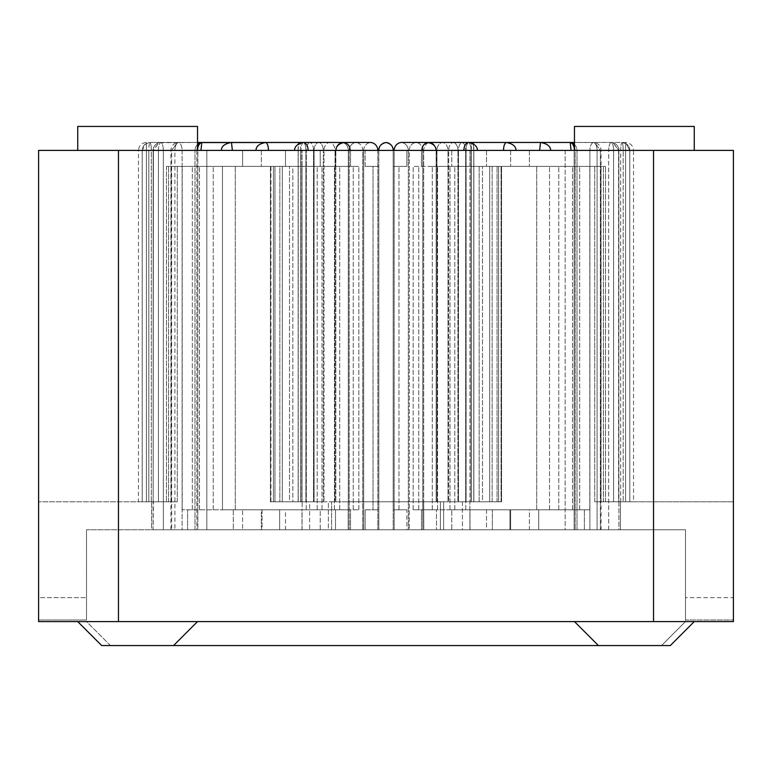 <?xml version="1.0" encoding="UTF-8"?>
<svg xmlns="http://www.w3.org/2000/svg" width="772" height="772" viewBox="0 0 772 772"><rect width="100%" height="100%" fill="white"/><g stroke="black" fill="none" stroke-linecap="round" stroke-linejoin="round"><path stroke-width="0.58" stroke-dasharray="3.86 2.9" d="M200.971 150.405L38.6 150.405L206.828 150.405L200.971 150.405L201.753 142.579L202.467 142.463A7.99 5.134 -90 0 0 197.844 150.405A7.99 5.134 90 0 1 202.467 142.463L201.753 142.579A7.99 6.118 90 0 0 196.86 150.405A7.99 6.118 -90 0 1 197.526 146.786M197.526 142.463L150.058 142.463A7.99 1.39 -90 0 1 151.302 150.405L142.202 150.405A7.99 7.99 0 0 1 145.59 143.881A7.99 7.99 0 0 0 142.202 150.405L142.202 501.8L142.202 150.405L298.243 150.405A7.99 1.39 90 0 1 299.488 142.463A7.99 1.39 90 0 0 298.243 150.405L148.803 150.405A7.99 1.39 90 0 1 150.058 142.463L145.59 143.881L142.202 150.405L148.803 150.405L148.803 501.8L148.803 150.405A7.99 1.39 -90 0 1 150.058 142.463L145.59 143.881L142.231 150.405L142.231 501.8L142.231 150.405L300.733 150.405A7.99 1.39 90 0 0 299.488 142.463A7.99 1.39 90 0 1 300.733 150.405L151.302 150.405L151.302 501.8L177.28 501.8L142.202 501.8L168.585 501.8L142.202 501.8L151.302 501.8L151.302 150.405A7.99 1.39 90 0 0 150.058 142.463L197.526 142.463L158.8 142.772L153.145 150.405L158.405 150.405L158.405 501.8L177.28 501.8L153.145 501.8L158.405 501.8L158.405 150.405A7.99 2.731 -90 0 1 160.865 142.463L158.8 142.772L153.396 150.405L153.145 501.8L153.396 150.405L305.905 150.405A7.99 2.731 90 0 0 303.454 142.463A7.99 2.731 90 0 1 305.905 150.405L163.317 150.405L163.317 529.756L163.317 150.405A7.99 2.731 90 0 0 160.865 142.463L178.515 142.463A7.99 3.995 90 0 0 174.916 150.405L306.33 150.405A7.99 3.995 90 0 1 309.919 142.463A7.99 3.995 90 0 0 306.33 150.405L174.916 150.405L174.916 529.756L174.916 150.405L170.921 150.405L171.635 150.405L171.635 529.756L171.635 150.405L313.519 150.405A7.99 3.995 90 0 0 309.919 142.463A7.99 3.995 90 0 1 313.519 150.405L182.105 150.405L182.105 529.756L170.921 529.756L233.298 529.756L153.088 529.756L153.088 501.8L38.6 501.8L151.611 501.8L151.611 529.756L153.088 529.756L153.396 501.8L151.611 501.8L151.611 529.756L86.522 529.756L86.522 621.595L38.6 621.595L118.463 621.595L118.463 150.405L38.6 150.405L38.6 597.634L86.522 597.634L38.6 597.634L38.6 621.595L86.522 621.595L86.522 529.756L86.522 619.993L38.6 619.993L86.522 619.993L86.522 529.756L196.86 529.756L196.86 150.405L194.998 150.405L197.844 150.405L194.998 150.405L196.86 150.405L196.86 529.756L194.998 529.756L279.638 529.756L262.046 529.756L262.046 509.79L199.494 509.79L262.046 509.79L262.046 529.756L170.921 529.756L233.298 529.756L233.298 509.79L182.192 509.79L233.298 509.79L233.298 529.756L187.596 529.756L187.596 509.79L187.596 529.756L86.522 529.756L197.844 529.756L197.844 150.405L314.088 150.405L314.088 501.8L289.5 501.8L292.839 501.8L292.839 166.376L199.494 166.376L292.839 166.376L292.839 501.8L323.323 501.8L302.084 501.8L302.084 166.376L339.719 166.376L320.216 166.376L320.216 150.405L206.828 150.405L320.216 150.405L294.576 150.405L320.216 150.405L320.216 166.376L302.084 166.376L334.44 166.376L222.471 166.376L302.084 166.376L302.084 150.405L302.084 501.8L323.323 501.8L314.088 501.8L314.088 150.405A7.99 5.134 90 0 1 318.701 142.463A7.99 5.134 90 0 1 323.323 150.405A7.99 5.134 90 0 0 318.701 142.463A7.99 5.134 90 0 0 314.088 150.405L197.844 150.405L197.844 529.756L279.638 529.756L279.638 509.79L279.638 529.756L182.105 529.756L182.105 150.405A7.99 3.995 90 0 0 178.515 142.463L177.319 142.579L171.635 150.405L170.921 150.405L174.916 150.405A7.99 3.995 -90 0 1 178.515 142.463L177.319 142.579L171.635 150.405L182.105 150.405A7.99 3.995 -90 0 0 178.515 142.463L146.41 142.463C141.594 142.926 138.941 145.57 138.468 150.405L146.41 150.405L146.41 142.463L146.41 150.405L138.468 150.405L138.468 501.8L166.501 501.8L138.468 501.8M118.463 150.405L733.4 150.405L294.576 150.405L733.4 150.405L733.4 597.634L685.478 597.634L685.478 529.756L575.14 529.756L575.14 150.405A7.99 6.118 90 0 0 570.238 142.579L571.029 150.405M634.372 150.405L574.474 150.405L634.372 150.405M137.628 150.405L77.731 150.405L137.628 150.405M77.731 150.405L77.731 126.444L197.526 126.444L77.731 126.444L197.526 126.444L197.526 150.405M574.474 150.405L574.474 126.444L694.269 126.444L574.474 126.444L694.269 126.444L694.269 150.405M206.828 150.405L206.828 529.756L302.006 529.756L302.006 509.79L306.204 509.79L302.142 509.79L302.142 501.8L309.601 501.8L302.142 501.8L302.142 509.79L222.471 509.79L302.006 509.79L302.006 529.756L206.828 529.756L309.601 529.756L309.601 501.8L335.038 501.8L328.37 501.8L331.593 501.8L328.37 501.8L328.37 529.756L261.361 529.756L328.37 529.756L328.37 501.8L309.601 501.8L309.601 529.756L206.828 529.756L206.828 150.405L323.323 150.405L323.323 501.8L323.323 150.405L206.828 150.405M222.471 509.79L222.471 166.376L306.204 166.376L242.591 166.376L242.591 150.405L242.591 166.376L222.471 166.376L222.471 509.79L235.267 509.79L235.267 166.376L235.267 509.79L242.591 509.79L242.591 529.756L242.591 509.79L306.204 509.79L222.471 509.79M261.361 509.79L285.486 509.79L285.486 529.756L261.361 529.756L261.361 509.79L321.992 509.79L261.361 509.79L285.486 509.79L285.486 529.756L331.593 529.756L328.37 529.756L331.593 529.756L331.593 501.8L348.297 501.8L331.593 501.8L331.593 529.756L261.361 529.756L261.361 509.79M302.084 509.79L320.216 509.79L320.216 529.756L302.084 529.756L348.191 529.756L348.191 501.8L423.809 501.8L348.191 501.8L348.191 529.756L423.809 529.756L423.703 501.8L436.151 501.8L423.703 501.8L423.809 529.756L302.084 529.756L302.084 509.79L339.719 509.79L302.084 509.79L320.216 509.79L320.216 529.756L362.705 529.756L302.084 529.756L302.084 509.79M335.511 509.79L350.536 509.79L350.536 529.756L335.511 529.756L362.705 529.756L335.511 529.756L335.511 509.79L358.855 509.79L335.511 509.79L350.536 509.79L350.536 529.756L377.826 529.756L335.511 529.756L335.511 509.79M365.137 509.79L378.811 509.79L378.811 529.756L365.137 529.756L377.826 529.756L365.137 529.756L365.137 509.79L378.811 509.79L365.137 509.79L378.811 509.79L378.811 166.376L373.011 166.376L378.811 166.376L378.811 150.405L378.811 529.756L393.189 529.756L365.137 529.756L365.137 509.79M393.189 150.405L393.189 529.756L393.189 509.79L406.863 509.79L406.863 529.756L393.189 529.756L393.189 509.79L406.863 509.79L393.189 509.79L406.863 509.79L406.863 529.756L394.174 529.756L408.33 529.756L393.189 529.756L393.189 150.405L393.189 166.376L406.863 166.376L398.989 166.376L406.863 166.376L406.863 150.405L406.863 166.376L393.189 166.376L398.989 166.376L393.189 166.376L393.189 509.79L393.189 150.405C393.16 146.294 390.767 143.64 386 142.463L386 142.463A7.99 7.99 0 0 1 393.189 150.405A7.99 7.99 0 0 0 393.073 149.073M421.464 509.79L436.489 509.79L436.489 529.756L408.33 529.756L421.464 529.756L421.464 509.79L436.489 509.79L413.145 509.79L436.489 509.79L436.489 529.756L409.295 529.756L436.489 529.756L421.464 529.756L421.464 509.79M451.784 509.79L469.916 509.79L469.916 529.756L422.795 529.756L451.784 529.756L451.784 509.79L432.281 509.79L469.916 509.79L432.281 509.79L469.916 509.79L469.916 529.756L423.809 529.756L469.916 529.756L451.784 529.756L451.784 509.79M486.514 509.79L486.514 529.756L440.407 529.756L440.407 501.8L443.63 501.8L436.151 501.8L440.407 501.8L440.407 529.756L443.63 529.756L443.63 501.8L436.962 501.8L447.972 501.8L436.962 501.8L443.63 501.8L443.63 529.756L440.407 529.756L510.639 529.756L443.63 529.756L510.639 529.756L486.514 529.756L486.514 509.79L510.639 509.79L510.639 529.756L510.639 509.79L450.008 509.79L486.514 509.79M285.486 150.405L285.486 166.376L321.992 166.376L261.361 166.376L317.215 166.376L261.361 166.376L285.486 166.376L285.486 150.405L335.849 150.405L335.849 501.8L335.849 150.405A7.99 6.919 90 0 1 342.073 142.463A7.99 6.919 90 0 1 348.297 150.405L348.297 501.8L348.297 150.405A7.99 6.919 90 0 0 342.073 142.463A7.99 6.919 90 0 0 335.849 150.405L285.486 150.405M261.361 150.405L261.361 166.376L261.361 150.405L335.038 150.405L335.038 501.8L335.038 150.405A7.99 6.118 90 0 0 329.528 142.463A7.99 6.118 90 0 0 324.028 150.405L324.028 501.8L324.028 150.405A7.99 6.118 90 0 1 329.528 142.463A7.99 6.118 90 0 1 335.038 150.405L261.361 150.405M350.536 150.405L350.536 166.376L358.855 166.376L335.511 166.376L353.229 166.376L335.511 166.376L350.536 166.376L350.536 150.405L363.67 150.405L363.67 529.756L363.67 150.405A7.99 7.865 90 0 1 370.743 142.463A7.99 7.865 90 0 0 363.67 150.405L350.536 150.405M335.511 150.405L335.511 166.376L335.511 150.405L362.705 150.405L362.705 529.756L362.705 150.405A7.99 7.508 90 0 0 355.95 142.463A7.99 7.508 90 0 1 362.705 150.405L335.511 150.405M386 142.463A7.99 7.99 0 0 0 378.811 150.405L378.811 166.376L365.137 166.376L373.011 166.376L373.011 509.79L373.011 166.376L365.137 166.376L365.137 150.405L377.826 150.405L365.137 150.405L365.137 166.376L378.811 166.376L378.811 529.756L378.811 150.405C378.84 146.294 381.233 143.64 386 142.463A7.99 7.99 0 0 1 387.399 142.733M436.489 150.405L436.489 166.376L413.145 166.376L436.489 166.376L436.489 150.405L409.295 150.405L409.295 529.756L409.295 150.405A7.99 7.508 -90 0 1 416.05 142.463A7.99 7.508 -90 0 0 409.295 150.405L436.489 150.405M401.257 142.463A7.99 7.865 -90 0 1 408.33 150.405L421.464 150.405L421.464 166.376L421.464 150.405L408.33 150.405A7.99 7.865 -90 0 0 401.257 142.463A7.99 7.865 -90 0 0 394.174 150.405L394.174 529.756L394.174 150.405L406.863 150.405L394.174 150.405M469.916 150.405L469.916 166.376L437.56 166.376L549.529 166.376L432.281 166.376L469.916 166.376L469.916 501.8L469.916 150.405L423.703 150.405L423.703 501.8L423.703 150.405A7.99 6.919 -90 0 1 429.927 142.463A7.99 6.919 -90 0 0 423.703 150.405L469.916 150.405M451.784 150.405L451.784 166.376L451.784 150.405L422.795 150.405A7.99 7.508 -90 0 0 416.05 142.463A7.99 7.508 -90 0 1 422.795 150.405L422.795 529.756L422.795 150.405L451.784 150.405M510.639 150.405L510.639 166.376L450.008 166.376L510.639 166.376L510.639 150.405L436.962 150.405L436.962 501.8L436.962 150.405A7.99 6.118 -90 0 1 442.472 142.463A7.99 6.118 -90 0 0 436.962 150.405L510.639 150.405M486.514 150.405L486.514 166.376L486.514 150.405L436.151 150.405A7.99 6.919 -90 0 0 429.927 142.463A7.99 6.919 -90 0 1 436.151 150.405L436.151 501.8L436.151 150.405L486.514 150.405M565.172 150.405L565.172 529.756L462.399 529.756L462.399 501.8L469.858 501.8L447.972 501.8L462.399 501.8L462.399 529.756L529.409 529.756L529.409 509.79L536.733 509.79L536.733 166.376L465.796 166.376L536.733 166.376L536.733 509.79L549.529 509.79L465.796 509.79L529.409 509.79L529.409 529.756L565.172 529.756L462.399 529.756L469.994 529.756L469.994 509.79L465.796 509.79L469.994 509.79L469.994 529.756L565.172 529.756L565.172 150.405L448.677 150.405L448.677 501.8L469.916 501.8L448.677 501.8L457.912 501.8L448.677 501.8L448.677 150.405A7.99 5.134 -90 0 1 453.299 142.463A7.99 5.134 -90 0 0 448.677 150.405L565.172 150.405M529.409 150.405L529.409 166.376L529.409 150.405L447.972 150.405A7.99 6.118 -90 0 0 442.472 142.463A7.99 6.118 -90 0 1 447.972 150.405L447.972 501.8L447.972 150.405L529.409 150.405M492.362 509.79L572.506 509.79L492.362 509.79L572.506 509.79L492.362 509.79L492.362 529.756L577.002 529.756L492.362 529.756L492.362 509.79M538.702 509.79L589.808 509.79L538.702 509.79L589.808 509.79L538.702 509.79L538.702 529.756L601.079 529.756L492.362 529.756L509.954 529.756L509.954 509.79L509.954 529.756L601.079 529.756L538.702 529.756L538.702 509.79M317.215 509.79L317.215 166.376L317.215 509.79M232.372 150.405L231.484 142.463C224.768 143.64 221.4 146.294 221.361 150.405M270.422 501.8L298.156 501.8L270.422 501.8L270.933 501.8L270.422 501.8L270.422 166.376L166.501 166.376L168.585 166.376L166.501 166.376L166.501 501.8L166.501 166.376L270.933 166.376L270.422 166.376L270.422 501.8M298.243 501.8L270.933 501.8L300.733 501.8L298.243 501.8L298.243 150.405L298.243 501.8M273.423 501.8L300.733 501.8L273.423 501.8L274.938 501.8L273.423 501.8L273.423 166.376L274.938 166.376L171.075 166.376L273.423 166.376L273.423 501.8M300.993 501.8L274.938 501.8L305.905 501.8L300.993 501.8L300.993 150.405L300.993 501.8M279.85 501.8L305.905 501.8L279.85 501.8L282.311 501.8L279.85 501.8L279.85 166.376L282.311 166.376L182.192 166.376L279.85 166.376L279.85 501.8M306.33 501.8L282.311 501.8L282.311 166.376L182.192 166.376L282.311 166.376L282.311 501.8L313.519 501.8L306.33 501.8L306.33 150.405L306.33 501.8M313.519 501.8L289.5 501.8L289.5 166.376L289.5 501.8L313.519 501.8L313.519 150.405L313.519 501.8M457.912 501.8L482.5 501.8L479.161 501.8L479.161 166.376L572.506 166.376L479.161 166.376L572.506 166.376L479.161 166.376L479.161 501.8L457.912 501.8L457.912 150.405L457.912 501.8M458.481 501.8L482.5 501.8L482.5 166.376L482.5 501.8L458.481 501.8L465.67 501.8L458.481 501.8L458.481 150.405L458.481 501.8M465.67 501.8L492.15 501.8L489.689 501.8L489.689 166.376L589.808 166.376L489.689 166.376L589.808 166.376L489.689 166.376L489.689 501.8L465.67 501.8L465.67 150.405L465.67 501.8M466.095 501.8L492.15 501.8L466.095 501.8L471.007 501.8L466.095 501.8L466.095 150.405A7.99 2.731 -90 0 1 468.546 142.463A7.99 2.731 -90 0 1 471.007 150.405L471.007 501.8L497.062 501.8L471.007 501.8L471.007 150.405A7.99 2.731 -90 0 0 468.546 142.463A7.99 2.731 -90 0 0 466.095 150.405L466.095 501.8M498.577 501.8L471.267 501.8L498.577 501.8L498.577 166.376L600.925 166.376L497.062 166.376L600.925 166.376L497.062 166.376L498.577 166.376L498.577 501.8M473.757 501.8L501.067 501.8L473.757 501.8L473.757 150.405L473.757 501.8M501.578 501.8L473.844 501.8L501.578 501.8L501.578 166.376L605.499 166.376L501.067 166.376L603.414 166.376L501.067 166.376L501.578 166.376L501.578 501.8M574.474 142.463L593.485 142.463A7.99 3.995 -90 0 0 589.895 150.405A7.99 3.995 90 0 1 593.485 142.463A7.99 3.995 90 0 1 597.084 150.405L458.481 150.405A7.99 3.995 -90 0 1 462.081 142.463A7.99 3.995 -90 0 1 465.67 150.405A7.99 3.995 -90 0 0 462.081 142.463A7.99 3.995 -90 0 0 458.481 150.405L589.895 150.405L589.895 529.756L589.895 150.405L601.079 150.405L597.084 150.405L597.084 529.756L597.084 150.405A7.99 3.995 -90 0 0 593.485 142.463L594.681 142.579L600.365 150.405L600.365 529.756L600.365 150.405L594.681 142.579L574.474 142.463L621.942 142.463A7.99 1.39 -90 0 1 623.197 150.405L473.757 150.405A7.99 1.39 -90 0 0 472.512 142.463A7.99 1.39 -90 0 1 473.757 150.405L629.798 150.405L623.197 150.405L623.197 501.8L623.197 150.405A7.99 1.39 90 0 0 621.942 142.463A7.99 1.39 90 0 0 620.698 150.405L629.769 150.405L629.769 501.8L603.414 501.8L629.798 501.8L629.769 150.405L471.267 150.405A7.99 1.39 -90 0 1 472.512 142.463A7.99 1.39 -90 0 0 471.267 150.405L620.698 150.405L620.698 501.8L600.925 501.8L629.769 501.8L620.698 501.8L620.698 150.405A7.99 1.39 -90 0 1 621.942 142.463L626.41 143.881L621.942 142.463L574.474 142.463L611.134 142.463A7.99 2.731 -90 0 0 608.683 150.405A7.99 2.731 90 0 1 611.134 142.463A7.99 2.731 90 0 1 613.595 150.405A7.99 2.731 -90 0 0 611.134 142.463L625.59 142.463C630.415 142.926 633.059 145.57 633.532 150.405L625.59 150.405L625.59 142.463L625.59 150.405L633.532 150.405L633.532 501.8L605.499 501.8L633.532 501.8M600.925 501.8L613.595 501.8L594.72 501.8L600.925 501.8L600.925 166.376L600.925 501.8M618.604 501.8L613.595 501.8L618.912 501.8L618.604 150.405L613.2 142.772L618.854 150.405L471.007 150.405L618.854 150.405L608.683 150.405L618.604 150.405L618.604 501.8M618.912 501.8L733.4 501.8L618.912 501.8L618.912 529.756L538.702 529.756L584.404 529.756L584.404 509.79L584.404 529.756L620.389 529.756L620.389 501.8L620.389 529.756L618.912 529.756L618.912 501.8M298.156 150.405L298.156 501.8L298.156 142.463L298.156 150.405L146.41 150.405L298.156 150.405M321.992 509.79L321.992 166.376L321.992 509.79M334.44 509.79L334.44 166.376L334.44 509.79M339.719 509.79L339.719 166.376L339.719 509.79M353.229 509.79L353.229 166.376L353.229 509.79M358.855 509.79L358.855 166.376L358.855 509.79M306.204 509.79L306.204 166.376L306.204 509.79M274.938 501.8L274.938 166.376L177.28 166.376L274.938 166.376L274.938 501.8M270.933 501.8L270.933 166.376L168.585 166.376L270.933 166.376L270.933 501.8M469.858 509.79L469.858 501.8L469.858 509.79M309.601 529.756L302.006 529.756L309.601 529.756M38.6 501.8L38.6 619.993L38.6 501.8M118.463 621.595L733.4 621.595L685.478 621.595L733.4 621.595L733.4 150.405L733.4 597.634L685.478 597.634L685.478 621.595L685.478 529.756L620.389 529.756L685.478 529.756L685.478 619.993L733.4 619.993L685.478 619.993L685.478 529.756L575.14 529.756L575.14 150.405A7.99 6.118 -90 0 0 574.474 146.786M733.4 501.8L733.4 619.993L733.4 501.8M579.685 509.79L579.685 166.376L579.685 509.79M572.506 509.79L572.506 166.376L572.506 509.79M549.529 509.79L549.529 166.376L549.529 509.79M558.774 509.79L558.774 166.376L558.774 509.79M589.808 509.79L589.808 166.376L589.808 509.79M594.72 501.8L594.72 166.376L594.72 501.8M605.499 501.8L605.499 166.376L605.499 501.8M603.414 501.8L603.414 166.376L603.414 501.8M569.533 142.463L570.238 142.579L569.533 142.463A7.99 5.134 -90 0 1 574.156 150.405A7.99 5.134 90 0 0 569.533 142.463M398.989 509.79L398.989 166.376L398.989 509.79M413.145 509.79L413.145 166.376L413.145 509.79M418.771 509.79L418.771 166.376L418.771 509.79M432.281 509.79L432.281 166.376L432.281 509.79M437.56 509.79L437.56 166.376L437.56 509.79M450.008 509.79L450.008 166.376L450.008 509.79M454.785 509.79L454.785 166.376L454.785 509.79M465.796 509.79L465.796 166.376L465.796 509.79M492.15 501.8L492.15 166.376L492.15 501.8M497.062 501.8L497.062 166.376L497.062 501.8M501.067 501.8L501.067 166.376L501.067 501.8M392.707 147.693A7.99 7.99 0 0 0 392.321 146.786M392.06 146.323A7.99 7.99 0 0 0 391.346 145.3M385.942 142.463A7.99 7.99 0 0 0 384.369 142.801M382.902 143.438A7.99 7.99 0 0 0 381.638 144.306M380.615 145.348A7.99 7.99 0 0 0 379.834 146.497M379.592 146.97A7.99 7.99 0 0 0 379.264 147.761M421.908 150.405C421.937 146.294 423.876 143.64 427.746 142.463C433.256 143.64 436.035 146.294 436.064 150.405M408.33 150.405L408.33 529.756L408.33 150.405M463.924 150.405C463.933 146.294 465.371 143.64 468.218 142.463C474.317 143.64 477.395 146.294 477.424 150.405M503.566 150.405C503.576 146.294 504.444 143.64 506.191 142.463C512.695 143.64 515.966 146.294 516.014 150.405M539.628 150.405L540.516 142.463C547.223 143.64 550.6 146.294 550.639 150.405M38.6 150.405L38.6 621.595L38.6 150.405M349.205 150.405L349.205 529.756L349.205 150.405A7.99 7.508 90 0 1 355.95 142.463A7.99 7.508 90 0 0 349.205 150.405L320.216 150.405L349.205 150.405M377.826 150.405L377.826 529.756L377.826 150.405A7.99 7.865 90 0 0 370.743 142.463M453.299 142.463A7.99 5.134 -90 0 1 457.912 150.405A7.99 5.134 -90 0 0 453.299 142.463M213.226 509.79L213.226 166.376L213.226 509.79M192.315 509.79L192.315 166.376L192.315 509.79M182.192 509.79L182.192 166.376L182.192 509.79M199.494 509.79L199.494 166.376L199.494 509.79M171.075 501.8L171.075 166.376L171.075 501.8M177.28 501.8L177.28 166.376L177.28 501.8M168.585 501.8L168.585 166.376L168.585 501.8M305.905 150.405L305.905 501.8L305.905 150.405M303.454 142.463A7.99 2.731 90 0 0 300.993 150.405A7.99 2.731 90 0 1 303.454 142.463M158.405 150.405A7.99 2.731 90 0 1 160.865 142.463A7.99 2.731 -90 0 1 163.317 150.405L158.405 150.405M300.733 150.405L300.733 501.8L300.733 150.405M733.4 621.595L733.4 597.634L733.4 621.595M77.731 621.595L197.526 621.595L77.731 621.595L137.628 621.595L77.731 621.595L101.692 645.556L173.565 645.556L110.473 645.556L86.522 621.595L685.478 621.595L86.522 621.595L110.473 645.556L670.308 645.556L598.435 645.556L670.308 645.556L694.269 621.595L574.474 621.595L694.269 621.595M137.628 621.595L197.526 621.595L137.628 621.595M137.628 645.556L173.565 645.556L137.628 645.556M685.478 621.595L661.527 645.556L685.478 621.595M471.267 150.405L471.267 501.8L471.267 150.405M629.769 150.405L626.41 143.881L629.769 150.405M473.844 150.405L473.844 501.8L473.844 142.463L473.844 150.405L625.59 150.405L473.844 150.405M268.434 150.405C268.424 146.294 267.546 143.64 265.809 142.463C259.296 143.64 256.024 146.294 255.986 150.405M294.576 150.405C294.605 146.294 297.674 143.64 303.782 142.463C306.629 143.64 308.067 146.294 308.076 150.405M335.936 150.405C335.965 146.294 338.734 143.64 344.254 142.463C348.124 143.64 350.063 146.294 350.092 150.405M146.41 501.8L146.41 150.405L146.41 501.8M242.591 150.405L324.028 150.405L242.591 150.405M574.156 150.405L457.912 150.405L574.156 150.405L574.156 529.756L574.156 150.405M302.084 150.405L348.297 150.405L302.084 150.405M653.537 621.595L653.537 150.405M608.683 529.756L608.683 150.405L466.095 150.405L608.683 150.405L608.683 529.756M613.595 501.8L613.595 150.405L613.595 501.8M625.59 501.8L625.59 150.405L625.59 501.8M202.003 142.482A7.99 7.99 0 0 0 194.998 150.405A7.99 7.99 0 0 1 197.526 144.576M601.079 529.756L601.079 150.405A7.99 7.99 0 0 0 594.681 142.579A7.99 7.99 0 0 1 601.079 150.405L601.079 529.756M574.474 144.576A7.99 7.99 0 0 1 577.002 150.405L577.002 529.756L577.002 150.405A7.99 7.99 0 0 0 569.997 142.482M194.998 529.756L194.998 150.405L194.998 529.756M153.145 501.8L153.145 150.405A7.99 7.99 0 0 1 158.8 142.772A7.99 7.99 0 0 0 153.145 150.405L153.145 501.8M170.921 529.756L170.921 150.405A7.99 7.99 0 0 1 177.319 142.579A7.99 7.99 0 0 0 170.921 150.405L170.921 529.756M173.565 645.556L197.526 621.595M598.435 645.556L574.474 621.595M618.854 501.8L618.854 150.405A7.99 7.99 0 0 0 613.2 142.772A7.99 7.99 0 0 1 618.854 150.405L618.854 501.8M629.798 501.8L629.798 150.405A7.99 7.99 0 0 0 626.41 143.881A7.99 7.99 0 0 1 629.798 150.405L629.798 501.8"/><path stroke-width="1.16" d="M653.537 150.405L733.4 150.405L733.4 621.595L38.6 621.595L38.6 150.405L653.537 150.405L653.537 621.595M197.526 150.405L197.526 126.444L77.731 126.444L77.731 150.405M694.269 150.405L694.269 126.444L574.474 126.444L574.474 150.405M197.526 146.786A7.99 6.118 -90 0 1 201.762 142.579L318.701 142.463L202.467 142.463L201.762 142.579L200.971 150.405M329.528 142.463L231.484 142.463L329.528 142.463M298.156 142.463L197.526 142.463M453.299 142.463L569.533 142.463L453.299 142.463M393.073 149.073A7.99 7.99 0 0 0 392.707 147.693M391.346 145.3A7.99 7.99 0 0 0 387.399 142.733M379.264 147.761A7.99 7.99 0 0 0 378.811 150.405C378.84 146.294 381.233 143.64 386 142.463A7.99 7.99 0 0 0 385.942 142.463M384.369 142.801A7.99 7.99 0 0 0 382.902 143.438M381.638 144.306A7.99 7.99 0 0 0 380.615 145.348M394.174 150.405A7.99 7.865 -90 0 1 401.257 142.463L427.746 142.463C423.876 143.64 421.937 146.294 421.908 150.405M477.424 150.405C477.395 146.294 474.326 143.64 468.218 142.463L416.05 142.463L468.218 142.463C465.371 143.64 463.933 146.294 463.924 150.405M516.014 150.405C515.976 146.294 512.704 143.64 506.191 142.463L429.927 142.463L506.191 142.463C504.454 143.64 503.576 146.294 503.566 150.405M550.639 150.405C550.6 146.294 547.232 143.64 540.516 142.463L442.472 142.463L540.516 142.463L539.628 150.405M232.372 150.405L231.484 142.463C224.777 143.64 221.4 146.294 221.361 150.405M255.986 150.405C256.034 146.294 259.305 143.64 265.809 142.463L342.073 142.463L265.809 142.463C267.556 143.64 268.424 146.294 268.434 150.405M294.576 150.405C294.605 146.294 297.683 143.64 303.782 142.463L355.95 142.463L303.782 142.463C306.629 143.64 308.067 146.294 308.076 150.405M335.936 150.405C335.965 146.294 338.744 143.64 344.254 142.463L370.743 142.463A7.99 7.865 90 0 1 377.826 150.405M350.092 150.405C350.063 146.294 348.124 143.64 344.254 142.463L370.743 142.463M393.189 150.405C393.16 146.294 390.767 143.64 386 142.463M401.257 142.463L427.746 142.463C433.266 143.64 436.035 146.294 436.064 150.405M571.029 150.405L570.247 142.579L569.533 142.463L570.247 142.579A7.99 6.118 -90 0 1 574.474 146.786M694.269 621.595L670.308 645.556L101.692 645.556L77.731 621.595M574.474 142.463L473.844 142.463M118.463 621.595L118.463 150.405M574.474 144.576A7.99 7.99 0 0 0 569.997 142.482M202.003 142.482A7.99 7.99 0 0 0 197.526 144.576M598.435 645.556L574.474 621.595M173.565 645.556L197.526 621.595"/></g></svg>
